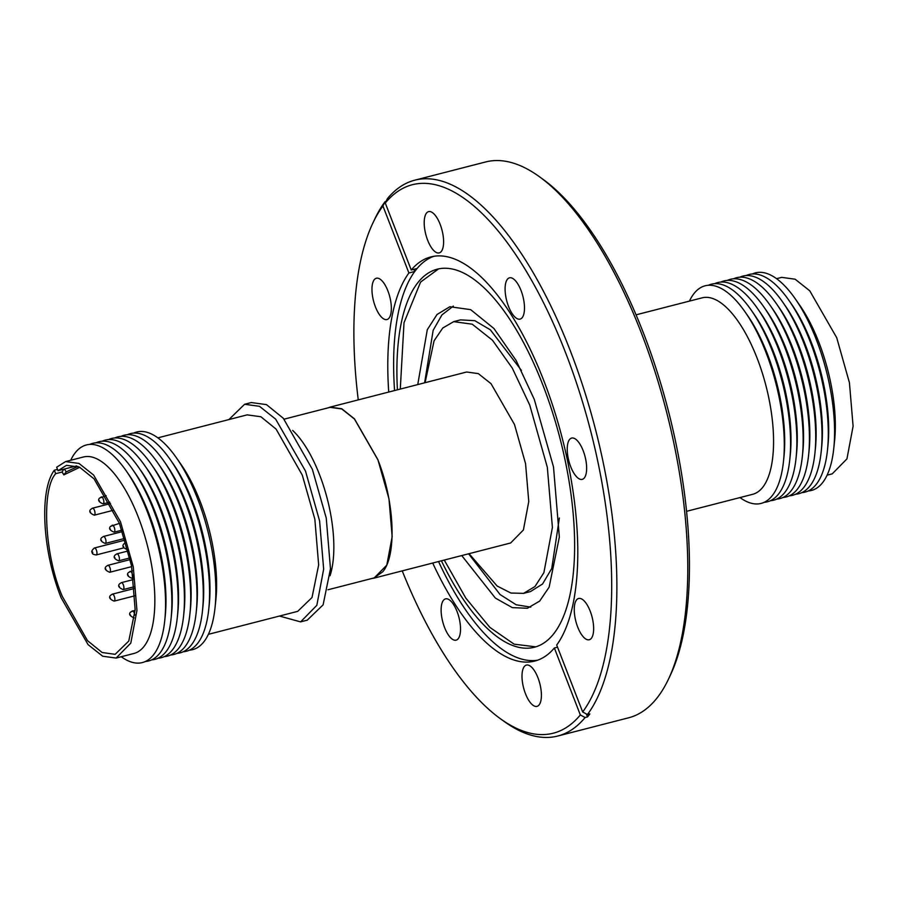 <?xml version="1.0" encoding="UTF-8"?>
<svg xmlns="http://www.w3.org/2000/svg" width="898" height="898" viewBox="0 0 898 898"><rect width="100%" height="100%" fill="white"/><g stroke="black" fill="none" stroke-linecap="round" stroke-linejoin="round"><path stroke-width="1.35" d="M433.779 256.312A208.65 82.133 -104.4 0 0 417.076 268.502L411.239 270.006A208.65 82.133 75.6 0 1 430.827 256.929A208.65 82.133 75.6 0 1 553.303 407.378A208.65 82.133 75.6 0 1 556.704 645.022L582.667 711.968A283.117 111.453 -104.4 0 0 565.774 353.206A283.117 111.453 -104.4 0 0 385.276 203.049L387.364 198.705A286.967 112.968 75.6 0 1 414.741 180.195L485.616 161.966A286.967 112.968 75.6 0 1 539.361 176.682A286.967 112.968 75.6 0 1 666.518 411.744A286.967 112.968 75.6 0 1 668.561 678.978A286.967 112.968 75.6 0 1 657.156 697.825A286.967 112.968 75.6 0 1 628.6 717.805L557.725 736.034A286.967 112.968 75.6 0 1 503.98 721.319L500.321 718.669A283.117 111.453 -104.4 0 0 580.332 714.943L554.369 647.997A208.65 82.133 75.6 0 1 534.781 661.063A208.65 82.133 75.6 0 1 432.713 563.035M576.516 599.954A21.316 8.396 75.6 0 1 578.638 598.472A21.316 8.396 75.6 0 1 591.21 614.03A21.316 8.396 75.6 0 1 591.378 638.265A21.316 8.396 75.6 0 1 589.256 639.758A21.316 8.396 75.6 0 1 576.684 624.189A21.316 8.396 75.6 0 1 576.516 599.954M524.275 666.563A21.316 8.396 75.6 0 1 526.396 665.081A21.316 8.396 75.6 0 1 538.968 680.639A21.316 8.396 75.6 0 1 539.137 704.885A21.316 8.396 75.6 0 1 537.015 706.367A21.316 8.396 75.6 0 1 524.443 690.809A21.316 8.396 75.6 0 1 524.275 666.563M443.388 600.369A21.316 8.396 75.6 0 1 445.509 598.876A21.316 8.396 75.6 0 1 458.092 614.445A21.316 8.396 75.6 0 1 458.249 638.68A21.316 8.396 75.6 0 1 456.128 640.162A21.316 8.396 75.6 0 1 443.556 624.604A21.316 8.396 75.6 0 1 443.388 600.369M374.23 279.727A21.316 8.396 75.6 0 1 376.352 278.245A21.316 8.396 75.6 0 1 388.924 293.803A21.316 8.396 75.6 0 1 389.092 318.038A21.316 8.396 75.6 0 1 386.971 319.531A21.316 8.396 75.6 0 1 374.399 303.962A21.316 8.396 75.6 0 1 374.23 279.727M426.471 213.118A21.316 8.396 75.6 0 1 428.593 211.625A21.316 8.396 75.6 0 1 441.165 227.194A21.316 8.396 75.6 0 1 441.333 251.429A21.316 8.396 75.6 0 1 439.212 252.91A21.316 8.396 75.6 0 1 426.64 237.353A21.316 8.396 75.6 0 1 426.471 213.118M507.359 279.312A21.316 8.396 75.6 0 1 509.48 277.83A21.316 8.396 75.6 0 1 522.052 293.388A21.316 8.396 75.6 0 1 522.221 317.634A21.316 8.396 75.6 0 1 520.099 319.116A21.316 8.396 75.6 0 1 507.527 303.558A21.316 8.396 75.6 0 1 507.359 279.312M569.512 439.549A21.316 8.396 75.6 0 1 571.622 438.067A21.316 8.396 75.6 0 1 584.205 453.625A21.316 8.396 75.6 0 1 584.374 477.871A21.316 8.396 75.6 0 1 582.252 479.352A21.316 8.396 75.6 0 1 569.669 463.783A21.316 8.396 75.6 0 1 569.512 439.549M582.667 711.968L587.438 714.55L589.84 713.932A286.967 112.968 75.6 0 1 588.684 715.437A286.967 112.968 75.6 0 1 587.505 716.907L585.103 717.524A286.967 112.968 75.6 0 1 557.725 736.034M388.733 392.044A208.65 82.133 75.6 0 1 408.904 272.981L382.941 206.024A283.117 111.453 -104.4 0 0 372.838 223.108L374.78 219.022A286.967 112.968 75.6 0 1 385.029 201.68L386.061 201.421M397.421 389.811A195.169 76.835 75.6 0 1 417.738 282.803A195.169 76.835 75.6 0 1 437.158 269.22A195.169 76.835 75.6 0 1 552.292 411.699A195.169 76.835 75.6 0 1 553.819 633.662A195.169 76.835 75.6 0 1 534.4 647.245A195.169 76.835 75.6 0 1 441.401 560.79M417.076 268.502L414.741 271.477A208.65 82.133 -104.4 0 0 394.57 390.551M438.55 561.531A208.65 82.133 -104.4 0 0 537.666 660.187M438.572 268.895L420.59 282.073L404.01 322.73L400.284 389.081M468.588 553.797L500.063 594.521L516.159 604.769L530.785 607.138M417.75 384.58L427.291 329.701L437.034 314.491L449.853 306.723L470.653 309.653L493.967 328.545L516.114 360.457L534.254 399.329L553.505 466.915L559.342 537.105L549.149 587.112L539.687 601.065L527.418 608.272L512.343 607.632L495.382 598.09L461.729 555.57M425.08 382.694L434.071 340.802L442.748 328.028L453.692 321.641L472.247 324.2L492.474 340.241L512.298 368.135L529.741 405.077L547.331 467.319L552.405 527.463L543.885 572.688L534.984 586.506L523.579 593.354L510.917 593.039L497.155 586.035L469.059 553.684M521.401 370.369L490.353 329.824L474.806 320.687L460.551 319.879L453.692 321.641M327.871 407.905L330.049 407.142L341.723 408.747L354.452 418.85L377.901 459.653L388.969 498.817L392.168 536.667L386.802 565.123L374.028 578.121L371.761 578.514M374.028 578.132L510.625 542.987L523.399 529.988L528.765 501.522L525.566 463.682L514.498 424.518L491.049 383.704L478.32 373.613L466.646 372.008L330.049 407.142M327.983 589.773L373.983 577.942L382.739 571.813C396.961 555.312 394.615 501.578 377.845 459.72L354.441 419.007L341.745 408.938L330.094 407.333L284.094 419.164M686.577 511.321L752.659 494.315A101.44 39.927 -104.4 0 0 762.761 487.255A101.44 39.927 -104.4 0 0 757.115 358.179A101.44 39.927 -104.4 0 0 702.124 297.844L636.042 314.839M739.974 497.582A112.351 44.227 -104.4 0 0 772.291 495.595A112.351 44.227 -104.4 0 0 783.471 461.46A112.351 44.227 -104.4 0 0 766.05 352.622A112.351 44.227 -104.4 0 0 744.958 311.763A112.351 44.227 -104.4 0 0 693.952 293.624A112.351 44.227 -104.4 0 0 689.44 301.111M783.471 461.46L783.932 457.093A106.368 41.869 -104.4 0 0 767.442 354.048A106.368 41.869 -104.4 0 0 747.473 315.366L744.958 311.763M251.26 402.551L266.47 404.616L283.297 418.255L312.369 469.328L326.255 518.101L330.475 568.76L323.123 604.837L307.239 620.159M228.9 419.568L244.604 404.268L259.466 406.311L275.664 419.153L305.511 471.091L319.598 520.941L323.662 569.108L316.837 605.331L300.583 621.876L279.446 616.05M764.187 502.308A112.351 44.227 -104.4 0 0 789.757 459.843A112.351 44.227 -104.4 0 0 772.336 351.006A112.351 44.227 -104.4 0 0 751.244 310.147A112.351 44.227 -104.4 0 0 708.354 285.283M789.757 459.843L790.218 455.477A106.368 41.869 -104.4 0 0 773.728 352.431A106.368 41.869 -104.4 0 0 753.759 313.75L751.244 310.147M247.141 414.876L260.869 416.739L276.056 429.053L302.312 475.165L314.85 519.212L318.655 564.943L312.021 597.518L297.687 611.358M133.645 433.117A112.351 44.227 75.6 0 1 176.536 457.98L181.115 464.547A101.44 39.927 75.6 0 1 200.153 501.443A101.44 39.927 75.6 0 1 215.879 599.707L215.037 607.677A112.351 44.227 75.6 0 1 203.868 641.812A112.351 44.227 75.6 0 1 189.467 650.152M770.473 500.691A112.351 44.227 -104.4 0 0 784.863 492.362A112.351 44.227 -104.4 0 0 796.043 458.227A112.351 44.227 -104.4 0 0 778.622 349.389A112.351 44.227 -104.4 0 0 757.53 308.53A112.351 44.227 -104.4 0 0 714.64 283.667M796.043 458.227L796.504 453.86A106.368 41.869 -104.4 0 0 780.014 350.815A106.368 41.869 -104.4 0 0 760.045 312.134L757.53 308.53M776.759 499.075A112.351 44.227 -104.4 0 0 791.16 490.735A112.351 44.227 -104.4 0 0 802.329 456.611A112.351 44.227 -104.4 0 0 784.908 347.773A112.351 44.227 -104.4 0 0 763.816 306.903A112.351 44.227 -104.4 0 0 720.926 282.051M127.359 434.733A112.351 44.227 75.6 0 1 170.25 459.596A112.351 44.227 75.6 0 1 208.751 609.293A112.351 44.227 75.6 0 1 197.582 643.428A112.351 44.227 75.6 0 1 183.181 651.768M802.329 456.611L802.79 452.244A106.368 41.869 -104.4 0 0 786.3 349.199A106.368 41.869 -104.4 0 0 766.331 310.517L763.816 306.903M783.045 497.458A112.351 44.227 -104.4 0 0 808.615 454.994A112.351 44.227 -104.4 0 0 791.194 346.157A112.351 44.227 -104.4 0 0 770.102 305.286A112.351 44.227 -104.4 0 0 727.212 280.434M121.073 436.349A112.351 44.227 75.6 0 1 163.964 461.213A112.351 44.227 75.6 0 1 202.465 610.909A112.351 44.227 75.6 0 1 191.296 645.045A112.351 44.227 75.6 0 1 176.895 653.385M808.615 454.994L809.076 450.616A106.368 41.869 -104.4 0 0 792.586 347.582A106.368 41.869 -104.4 0 0 772.617 308.89L770.102 305.286M789.331 495.842A112.351 44.227 -104.4 0 0 814.901 453.378A112.351 44.227 -104.4 0 0 797.48 344.54A112.351 44.227 -104.4 0 0 776.4 303.67A112.351 44.227 -104.4 0 0 733.509 278.818M114.776 437.977A112.351 44.227 75.6 0 1 157.678 462.829A112.351 44.227 75.6 0 1 196.179 612.526A112.351 44.227 75.6 0 1 185.01 646.661A112.351 44.227 75.6 0 1 170.609 655.001M814.901 453.378L815.362 449A106.368 41.869 -104.4 0 0 798.872 345.966A106.368 41.869 -104.4 0 0 778.903 307.273L776.4 303.67M795.617 494.226A112.351 44.227 -104.4 0 0 821.187 451.761A112.351 44.227 -104.4 0 0 803.766 342.924A112.351 44.227 -104.4 0 0 782.686 302.054A112.351 44.227 -104.4 0 0 739.795 277.201M108.49 439.593A112.351 44.227 75.6 0 1 151.38 464.446A112.351 44.227 75.6 0 1 189.893 614.142A112.351 44.227 75.6 0 1 178.724 648.277A112.351 44.227 75.6 0 1 164.323 656.618M821.187 451.761L821.648 447.384A106.368 41.869 -104.4 0 0 805.158 344.349A106.368 41.869 -104.4 0 0 785.2 305.657L782.686 302.054M801.903 492.609A112.351 44.227 -104.4 0 0 816.304 484.269A112.351 44.227 -104.4 0 0 827.473 450.145A112.351 44.227 -104.4 0 0 788.972 300.437A112.351 44.227 -104.4 0 0 746.081 275.585M102.204 441.21A112.351 44.227 75.6 0 1 145.094 466.062A112.351 44.227 75.6 0 1 166.186 506.932A112.351 44.227 75.6 0 1 183.607 615.77A112.351 44.227 75.6 0 1 158.037 658.234M145.094 466.062L147.609 469.665A106.368 41.869 75.6 0 1 167.578 508.358A106.368 41.869 75.6 0 1 184.068 611.392L183.607 615.77M95.918 442.826A112.351 44.227 75.6 0 1 138.808 467.678L141.323 471.282A106.368 41.869 75.6 0 1 161.292 509.974A106.368 41.869 75.6 0 1 177.782 613.008L177.321 617.386A112.351 44.227 75.6 0 1 166.141 651.51A112.351 44.227 75.6 0 1 151.751 659.85M808.189 490.993A112.351 44.227 -104.4 0 0 822.59 482.653A112.351 44.227 -104.4 0 0 833.759 448.517A112.351 44.227 -104.4 0 0 795.258 298.821A112.351 44.227 -104.4 0 0 752.367 273.969M833.759 448.517L834.601 440.559A101.44 39.927 -104.4 0 0 818.875 342.295A101.44 39.927 -104.4 0 0 799.837 305.399L795.258 298.821M827.103 475.165L832.255 473.841L846.937 458.9L853.1 426.202L849.429 382.705L836.712 337.704L809.76 290.817L795.134 279.211L781.72 277.37L776.568 278.694M89.632 444.443A112.351 44.227 75.6 0 1 132.522 469.295A112.351 44.227 75.6 0 1 171.035 619.003A112.351 44.227 75.6 0 1 159.855 653.127A112.351 44.227 75.6 0 1 145.465 661.467M70.718 460.259A112.351 44.227 75.6 0 1 75.23 452.783A112.351 44.227 75.6 0 1 126.236 470.911A112.351 44.227 75.6 0 1 164.749 620.619A112.351 44.227 75.6 0 1 153.569 654.743A112.351 44.227 75.6 0 1 121.252 656.741M76.588 465.916L58.011 470.698L56.664 467.229L65.565 461.583L83.402 457.003A101.44 39.927 75.6 0 1 138.393 517.338A101.44 39.927 75.6 0 1 144.039 646.414A101.44 39.927 75.6 0 1 133.937 653.475L116.111 658.066L102.686 656.214L88.06 644.618L61.109 597.731C42.352 550.788 39.153 490.634 54.329 470.204L57.506 469.396M65.565 461.583L78.99 463.435L93.617 475.031L120.557 521.918L133.286 566.93L136.956 610.415L130.794 643.114L116.111 658.066M58.011 470.698L66.531 465.321L79.484 467.117L94.077 478.881L119.434 523.366L131.501 565.729L135.149 609.731L128.773 641.06L115.146 654.328L102.114 652.498L87.499 640.656L62.243 596.283C44.642 555.245 41.14 489.679 55.676 473.673L62.142 472.011L63.825 474.885L66.16 471.91L64.476 469.037M110.342 598.539L110.319 597.888L110.342 598.539M128.212 575.753L128.19 575.09L128.212 575.753M114.899 558.23L114.877 557.579L114.899 558.23M101.474 540.854L101.44 540.203L101.474 540.854M90.507 512.578L90.474 511.927L90.507 512.578M99.644 501.6L99.319 500.657L99.644 501.6M110.308 529.584L110.286 528.933L110.308 529.584M92.371 551.832L92.808 552.528L92.371 551.832M123.632 547.095L123.598 546.444L123.632 547.095M105.908 569.702L105.874 569.04L105.908 569.702M119.378 587.023L119.344 586.372L119.378 587.023M130.266 614.748L130.67 615.568L130.266 614.748M63.825 474.885L79.81 467.274M77.913 466.41L66.16 471.91M63.713 469.227L62.142 472.011M55.676 473.673L54.329 470.204M126.236 470.911L128.751 474.514A106.368 41.869 75.6 0 1 165.21 616.241L164.749 620.619M132.522 469.295L135.037 472.898A106.368 41.869 75.6 0 1 171.496 614.625L171.035 619.003M138.808 467.678A112.351 44.227 75.6 0 1 177.321 617.386M827.473 450.145L827.934 445.767A106.368 41.869 -104.4 0 0 791.486 304.04L788.972 300.437M151.38 464.446L153.895 468.049A106.368 41.869 75.6 0 1 190.354 609.776L189.893 614.142M157.678 462.829L160.181 466.432A106.368 41.869 75.6 0 1 196.64 608.159L196.179 612.526M163.964 461.213L166.467 464.816A106.368 41.869 75.6 0 1 202.926 606.543L202.465 610.909M170.25 459.596L172.764 463.2A106.368 41.869 75.6 0 1 209.212 604.926L208.751 609.293M176.536 457.98A112.351 44.227 75.6 0 1 215.037 607.677M523.579 593.354L530.437 591.591L542.549 584.003L551.742 568.501L559.375 518.011M453.344 306.095L441.939 314.906L433.162 330.307L424.608 382.817M444.263 560.06L465.77 598.046L489.848 627.376L514.116 644.158L535.803 646.852M413.899 269.321L414.741 271.477L408.904 272.981M586.372 713.966L587.505 716.907M382.941 206.024L385.029 201.68M557.535 647.177L554.369 647.997M585.103 717.524L580.332 714.943M385.276 203.049L411.239 270.006M372.838 223.108A283.117 111.453 -104.4 0 0 358.257 399.891M402.237 570.87A283.117 111.453 -104.4 0 0 500.321 718.669M414.741 180.195A286.967 112.968 75.6 0 1 583.431 387.813A286.967 112.968 75.6 0 1 587.438 714.55M539.361 176.682L543.021 179.331A283.117 111.453 75.6 0 1 668.471 411.239A283.117 111.453 75.6 0 1 670.503 674.892L668.561 678.978M292.647 430.445A88.083 34.674 75.6 0 1 319.553 474.716A88.083 34.674 75.6 0 1 330.026 575.764M111.981 594.409A3.592 1.414 75.6 0 1 112.34 594.162A3.592 1.414 75.6 0 1 114.461 596.777A3.592 1.414 75.6 0 1 114.495 600.874A3.592 1.414 75.6 0 1 114.136 601.121L135.104 595.733M129.862 571.622A3.592 1.414 75.6 0 1 130.21 571.364A3.592 1.414 75.6 0 1 132.332 573.99A3.592 1.414 75.6 0 1 132.365 578.076A3.592 1.414 75.6 0 1 132.006 578.334L133.476 577.953M116.538 554.1A3.592 1.414 75.6 0 1 116.897 553.853A3.592 1.414 75.6 0 1 119.019 556.479A3.592 1.414 75.6 0 1 119.052 560.565A3.592 1.414 75.6 0 1 118.693 560.812L129.884 557.939M103.113 536.723A3.592 1.414 75.6 0 1 103.472 536.476A3.592 1.414 75.6 0 1 105.594 539.103A3.592 1.414 75.6 0 1 105.616 543.189A3.592 1.414 75.6 0 1 105.257 543.447L124.687 538.441M92.146 508.448A3.592 1.414 75.6 0 1 92.505 508.201A3.592 1.414 75.6 0 1 94.616 510.827A3.592 1.414 75.6 0 1 94.649 514.913A3.592 1.414 75.6 0 1 94.29 515.171L113.788 510.154M100.98 497.178A3.592 1.414 75.6 0 1 101.339 496.931A3.592 1.414 75.6 0 1 103.461 499.557A3.592 1.414 75.6 0 1 103.495 503.643A3.592 1.414 75.6 0 1 103.135 503.89L109.803 502.173M111.947 525.453A3.592 1.414 75.6 0 1 112.306 525.207A3.592 1.414 75.6 0 1 114.428 527.833A3.592 1.414 75.6 0 1 114.461 531.919A3.592 1.414 75.6 0 1 114.102 532.166L121.937 530.146M94.077 548.24A3.592 1.414 75.6 0 1 94.436 547.993A3.592 1.414 75.6 0 1 96.389 550.137A3.592 1.414 75.6 0 1 96.591 554.706A3.592 1.414 75.6 0 1 96.232 554.953L123.677 547.892M107.547 565.572A3.592 1.414 75.6 0 1 107.906 565.313A3.592 1.414 75.6 0 1 110.027 567.94A3.592 1.414 75.6 0 1 110.05 572.026A3.592 1.414 75.6 0 1 109.702 572.284L131.669 566.627M121.017 582.892A3.592 1.414 75.6 0 1 121.376 582.645A3.592 1.414 75.6 0 1 123.497 585.271A3.592 1.414 75.6 0 1 123.52 589.357A3.592 1.414 75.6 0 1 123.161 589.604L134.476 586.697M131.984 611.168A3.592 1.414 75.6 0 1 132.343 610.921A3.592 1.414 75.6 0 1 134.823 615.164M125.271 542.976A3.592 1.414 75.6 0 1 125.63 542.718A3.592 1.414 75.6 0 1 125.978 542.74M251.462 402.506L244.604 404.268M247.32 414.831L157.846 437.854M134.621 588.426L112.34 594.162L110.634 595.273C108.546 597.305 109.713 599.258 114.136 601.121M132.399 570.802L128.504 572.486C126.416 574.518 127.583 576.46 132.006 578.334M128.212 550.934L116.897 553.853L115.191 554.975C113.092 556.996 114.259 558.949 118.693 560.812M122.442 531.594L103.472 536.476L101.755 537.599C99.667 539.619 100.834 541.573 105.257 543.447M110.533 503.565L92.505 508.201L90.788 509.323C88.7 511.344 89.867 513.297 94.29 515.171M106.155 495.696L99.633 498.042C97.534 500.074 98.701 502.027 103.135 503.89M119.434 523.366L110.6 526.318C108.512 528.35 109.668 530.303 114.102 532.166M125.192 540.08L94.436 547.993C91.865 550.148 91.158 551.742 92.314 552.786C92.045 553.83 93.347 554.56 96.232 554.953M125.956 542.639L123.924 543.84C121.825 545.872 122.992 547.814 127.415 549.688M130.244 559.566L107.906 565.313L106.2 566.436C104.101 568.468 105.268 570.41 109.702 572.284M133.679 579.479L121.376 582.645L119.67 583.756C117.571 585.788 118.738 587.741 123.161 589.604M135.138 610.202L130.637 612.032C128.537 614.064 129.705 616.017 134.128 617.88M297.855 611.314L208.381 634.325M307.442 620.114L300.583 621.876"/></g></svg>
